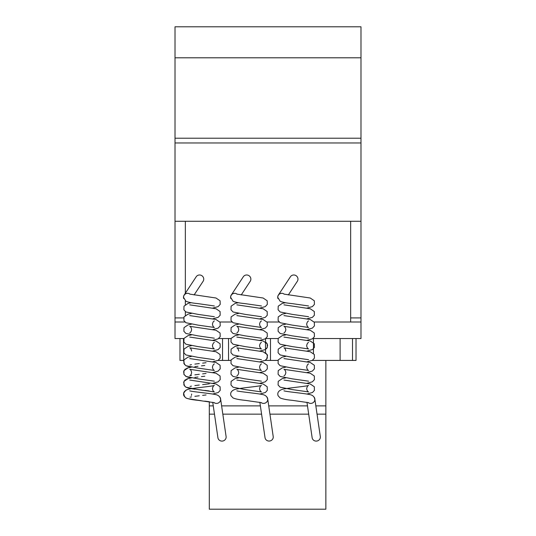 <?xml version="1.0" encoding="UTF-8"?>
<svg xmlns="http://www.w3.org/2000/svg" width="536" height="536" viewBox="0 0 536 536"><rect width="100%" height="100%" fill="white"/><g stroke="black" fill="none" stroke-linecap="round" stroke-linejoin="round"><path stroke-width="0.8" d="M183.547 297.668A4.047 4.02 0 0 1 188.585 293.447M230.654 297.668A4.047 4.02 0 0 1 235.699 293.447M277.769 297.668A4.047 4.02 0 0 1 282.807 293.447M284.301 294.204A4.134 4.013 -146.6 0 0 277.929 298.552M288.335 294.947L297.333 281.3A4.134 4.013 -146.6 0 0 294.974 275.156A4.134 4.013 -146.6 0 0 290.432 276.75L278.358 295.075M308.113 402.536A4.134 3.966 -8.3 0 0 313.982 396.948M306.961 402.275L312.14 437.724A4.134 3.966 -8.3 0 0 320.361 437.128A4.134 3.966 -8.3 0 0 320.32 436.532L314.806 398.824M237.193 294.204A4.134 4.013 -146.6 0 0 230.815 298.552M241.227 294.947L250.218 281.3A4.134 4.013 -146.6 0 0 247.867 275.156A4.134 4.013 -146.6 0 0 243.317 276.75L231.244 295.075M261.005 402.536A4.134 3.966 -8.3 0 0 266.868 396.948M259.846 402.275L265.032 437.724A4.134 3.966 -8.3 0 0 273.246 437.128A4.134 3.966 -8.3 0 0 273.206 436.532L267.699 398.824M190.079 294.204A4.134 4.013 -146.6 0 0 183.707 298.552M194.112 294.947L203.104 281.3A4.134 4.013 -146.6 0 0 200.752 275.156A4.134 4.013 -146.6 0 0 196.203 276.75L184.129 295.075M213.891 402.536A4.134 3.966 -8.3 0 0 219.76 396.948M212.738 402.275L217.918 437.724A4.134 3.966 -8.3 0 0 226.138 437.128A4.134 3.966 -8.3 0 0 226.098 436.532L220.584 398.824M317.044 414.147L325.855 414.147L325.855 509.2L209.315 509.2L209.315 401.725M325.855 414.147L325.855 360.427L312.207 360.427M277.99 360.427L265.099 360.427M230.875 360.427L217.985 360.427M325.855 405.886L315.838 405.886M307.49 405.886L268.73 405.886M260.375 405.886L221.616 405.886M213.261 405.886L209.315 405.886M308.696 414.147L269.936 414.147M261.581 414.147L222.822 414.147M214.474 414.147L209.315 414.147M352.514 338.538L352.514 360.427L325.855 360.427M340.112 338.538L340.112 360.427M313.46 338.538L313.46 353.358L313.46 338.538M270.479 338.538L270.479 360.427M183.493 338.538L183.761 360.427M222.541 338.538L222.541 360.427L222.541 338.538M228.537 338.538L228.537 360.427M265.521 338.692L265.521 352.701L267.524 355.388L266.667 359.18M356.025 338.538L356.025 360.427L352.514 360.427M179.975 338.538L179.975 360.427L183.493 360.427M350.651 221.274L350.651 317.908L360.983 317.908L360.983 221.274L175.017 221.274L175.017 338.538L183.928 338.538M218.648 338.538L231.036 338.538M265.755 338.538L278.151 338.538M312.87 338.538L360.983 338.538L360.983 317.908M350.651 317.908L350.651 322.002L314.156 322.002L360.983 322.002M279.149 322.002L267.042 322.002L279.149 322.002M232.041 322.002L219.934 322.002L232.041 322.002M185.349 315.315L185.349 311.61M185.349 304.569L185.349 300.87M185.349 293.226L185.349 221.274M175.017 317.908L183.634 317.908M175.017 322.002L184.927 322.002M175.017 138.214L175.017 142.965L360.983 142.965L360.983 26.8L175.017 26.8L175.017 138.214L360.983 138.214M175.017 57.794L360.983 57.794M360.983 221.274L360.983 142.965M175.017 221.274L175.017 142.965M214.346 305.969L197.992 303.624C192.357 303.095 188.33 302.297 185.912 301.232L183.533 297.339M212.718 308.093L218.165 306.605L220.202 304.401L220.082 300.79L216.008 298.009L189.751 294.11M214.346 316.709L197.992 314.371L185.905 311.979L183.882 309.775L183.995 306.163L188.069 303.383L191.365 302.719M212.718 318.833L218.165 317.352L220.149 315.269L220.082 311.537L216.008 308.756L189.751 304.85M214.326 320.97L214.346 320.957C213.475 321.211 212.839 322.29 212.444 324.206C212.785 326.035 213.415 327.114 214.346 327.456L197.998 325.118L185.912 322.726L183.882 320.521L183.995 316.903L188.062 314.13L191.359 313.466M212.718 340.327L218.165 338.839L220.196 336.635L220.082 333.024L216.008 330.243L189.731 326.33C190.602 326.585 191.238 327.663 191.633 329.58C191.298 331.409 190.662 332.488 189.731 332.829M212.718 329.58L218.165 328.099L220.202 325.888L220.082 322.277L216.008 319.503L189.751 315.597M214.34 338.196L197.992 335.858L185.912 333.466L183.875 331.268L183.995 327.65L188.062 324.876L191.359 324.206M214.326 342.457L214.346 342.45C213.475 342.698 212.839 343.784 212.444 345.7C212.779 347.522 213.415 348.601 214.346 348.943L197.992 346.604L185.912 344.213L183.882 342.008L183.995 338.397L188.069 335.616L191.359 334.953M212.718 351.073L218.172 349.586L220.202 347.382L220.082 343.77L216.008 340.99L189.751 337.084M214.346 359.69L197.998 357.351L185.912 354.959L183.882 352.755L183.995 349.137L188.076 346.363L191.359 345.7M212.718 361.813L218.165 360.333L220.202 358.122L220.082 354.51L216.008 351.737L189.731 347.824C190.602 348.072 191.238 349.157 191.633 351.067M214.326 363.951L214.346 363.937C213.475 364.185 212.846 365.271 212.444 367.187C212.779 369.009 213.415 370.095 214.346 370.436L197.992 368.098L185.912 365.706L183.882 363.495L183.995 359.884L188.069 357.11L191.359 356.44M212.718 383.307L218.165 381.82L220.202 379.615L220.082 376.004L216.008 373.224L189.731 369.311C190.602 369.559 191.238 370.644 191.633 372.56C191.298 374.383 190.662 375.468 189.731 375.81L189.731 375.81M212.718 372.56L218.165 371.073L220.202 368.868L220.082 365.257L216.008 362.483L189.751 358.577M214.346 381.176L197.998 378.838L185.912 376.446L183.882 374.242L183.995 370.631L188.069 367.85L191.359 367.187L189.456 367.535M214.346 402.67L197.911 400.318C192.317 399.789 188.317 398.992 185.912 397.933L183.875 395.729C182.89 392.808 184.29 390.677 188.082 389.337C193.107 387.977 212.692 386.342 214.34 385.431C213.475 385.679 212.846 386.758 212.444 388.674C212.779 390.496 213.415 391.582 214.353 391.923L197.992 389.585L185.912 387.193L183.875 384.989L183.989 381.377L188.076 378.597L191.359 377.934L189.443 378.282M212.718 394.047L218.313 392.473L220.202 390.355L220.088 386.744L216.001 383.97L189.757 380.064M220.544 399.407C220.202 396.573 218.286 394.918 214.802 394.429C208.926 393.216 191.138 391.622 189.731 390.798M261.461 305.969L245.106 303.624C239.471 303.095 235.445 302.297 233.026 301.232L230.648 297.339M259.826 308.093L265.28 306.605L267.31 304.401L267.196 300.79L263.122 298.009L236.865 294.11M261.454 316.709L245.106 314.371L233.019 311.979L230.989 309.775L231.103 306.163L235.183 303.383L238.473 302.719M259.826 318.833L265.28 317.352L267.256 315.269L267.196 311.537L263.122 308.756L236.858 304.85M261.441 320.97L261.461 320.957C260.59 321.211 259.953 322.29 259.558 324.206C259.893 326.035 260.53 327.114 261.461 327.456L245.113 325.118L233.026 322.726L230.989 320.521L231.103 316.903L235.177 314.13L238.473 313.466M259.826 340.327L265.273 338.839L267.31 336.635L267.196 333.024L263.116 330.243L236.838 326.33C237.716 326.585 238.346 327.663 238.741 329.58C238.406 331.409 237.776 332.488 236.845 332.829M259.826 329.58L265.28 328.099L267.31 325.888L267.196 322.277L263.122 319.503L236.858 315.597M261.447 338.196L245.106 335.858L233.019 333.466L230.989 331.268L231.103 327.65L235.177 324.876L238.473 324.206M261.441 342.457L261.461 342.45C260.583 342.698 259.953 343.784 259.558 345.7C259.893 347.522 260.523 348.601 261.461 348.943L245.106 346.604L233.026 344.213L230.989 342.008L231.103 338.397L235.183 335.616L238.473 334.953M259.826 351.073L265.28 349.586L267.31 347.382L267.196 343.77L263.116 340.99L236.865 337.084M261.461 359.69L245.113 357.351L233.026 354.959L230.989 352.755L231.103 349.137L235.183 346.363L238.473 345.7M259.826 361.813L265.28 360.333L267.31 358.122L267.196 354.51L263.122 351.737L236.845 347.824C237.716 348.072 238.353 349.157 238.748 351.067M261.434 363.951L261.454 363.937C260.59 364.185 259.953 365.271 259.558 367.187C259.893 369.009 260.53 370.095 261.461 370.436L245.106 368.098L233.026 365.706L230.989 363.495L231.103 359.884L235.177 357.11L238.473 356.44M259.826 383.307L265.28 381.82L267.31 379.615L267.196 376.004L263.122 373.224L236.845 369.311C237.716 369.559 238.346 370.644 238.748 372.56C238.413 374.383 237.776 375.468 236.838 375.81L236.852 375.803M259.826 372.56L265.28 371.073L267.31 368.868L267.196 365.257L263.122 362.483L236.865 358.577M261.461 381.176L245.106 378.838L233.026 376.446L230.989 374.242L231.103 370.631L235.183 367.85L238.473 367.187M261.461 402.67L245.019 400.318C239.425 399.789 235.425 398.992 233.019 397.933L230.989 395.729C230.004 392.808 231.405 390.677 235.19 389.337C240.222 387.977 259.799 386.342 261.454 385.431C260.583 385.679 259.953 386.758 259.558 388.674C259.893 390.496 260.53 391.582 261.461 391.923L245.106 389.585L233.026 387.193L230.989 384.989L231.103 381.377L235.183 378.597L238.473 377.934M259.826 394.047L265.427 392.473L267.31 390.355L267.196 386.744L263.116 383.97L236.865 380.064M267.658 399.407C267.317 396.573 265.4 394.918 261.916 394.429C256.041 393.216 238.245 391.622 236.845 390.798M308.569 305.969L292.214 303.624C286.579 303.095 282.552 302.297 280.134 301.232L277.755 297.339M306.94 308.093L312.388 306.605L314.424 304.401L314.31 300.79L310.23 298.009L283.973 294.11M308.569 316.709L292.221 314.371L280.134 311.979L278.104 309.775L278.218 306.163L282.291 303.383L285.588 302.719M306.94 318.833L312.388 317.352L314.371 315.269L314.31 311.537L310.23 308.756L283.973 304.85M308.548 320.97L308.569 320.957C307.697 321.211 307.068 322.29 306.666 324.206C307.007 326.035 307.637 327.114 308.569 327.456L292.221 325.118L280.134 322.726L278.104 320.521L278.218 316.903L282.291 314.13L285.588 313.466M306.94 340.327L312.388 338.839L314.424 336.635L314.304 333.024L310.23 330.243L283.953 326.33C284.824 326.585 285.46 327.663 285.856 329.58C285.521 331.409 284.884 332.488 283.953 332.829M306.94 329.58L312.388 328.099L314.424 325.888L314.31 322.277L310.23 319.503L283.973 315.597M308.562 338.196L292.214 335.858L280.134 333.466L278.104 331.268L278.218 327.65L282.284 324.876L285.581 324.206M308.555 342.457L308.569 342.45C307.697 342.698 307.061 343.784 306.666 345.7C307.001 347.522 307.637 348.601 308.569 348.943L292.214 346.604L280.134 344.213L278.104 342.008L278.218 338.397L282.291 335.616L285.588 334.953M306.94 351.073L312.394 349.586L314.424 347.382L314.31 343.77L310.23 340.99L283.98 337.084M308.569 359.69L292.221 357.351L280.134 354.959L278.104 352.755L278.218 349.137L282.298 346.363L285.588 345.7M306.94 361.813L312.388 360.333L314.424 358.122L314.31 354.51L310.23 351.737L283.953 347.824C284.824 348.072 285.46 349.157 285.856 351.067M308.548 363.951L308.569 363.937C307.697 364.185 307.068 365.271 306.666 367.187C307.007 369.009 307.637 370.095 308.569 370.436L292.214 368.098L280.134 365.706L278.104 363.495L278.218 359.884L282.291 357.11L285.581 356.44M306.94 383.307L312.388 381.82L314.424 379.615L314.304 376.004L310.23 373.224L283.953 369.311C284.824 369.559 285.46 370.644 285.856 372.56C285.521 374.383 284.884 375.468 283.953 375.81L283.966 375.803M306.94 372.56L312.388 371.073L314.424 368.868L314.31 365.257L310.237 362.483L283.98 358.577M308.575 381.176L292.221 378.838L280.134 376.446L278.104 374.242L278.218 370.631L282.291 367.85L285.588 367.187M308.569 402.67L292.133 400.318C286.539 399.789 282.539 398.992 280.134 397.933L278.104 395.729C277.112 392.808 278.512 390.677 282.305 389.337C287.33 387.977 306.914 386.342 308.562 385.431C307.697 385.679 307.068 386.758 306.666 388.674C307.007 390.496 307.637 391.582 308.575 391.923L292.221 389.585L280.134 387.193L278.097 384.989L278.218 381.377L282.298 378.597L285.588 377.934M306.94 394.047L312.535 392.473L314.424 390.355L314.31 386.744L310.23 383.97L283.98 380.064M314.766 399.407C314.424 396.573 312.508 394.918 309.024 394.429C303.155 393.216 285.36 391.622 283.953 390.798M265.622 342.022L266.318 342.578M266.915 343.288L267.625 345.171L267.136 347.743L266.285 348.842M206.059 362.725L202.635 363.133M199.305 363.535L194.896 364.098M191.506 364.641L190.012 364.976M183.647 360.828L184.558 364.594M185.771 365.619L186.575 366.028M187.553 366.376L191.359 367.187M206.059 373.471L202.635 373.88M199.285 374.282L194.89 374.845M191.506 375.381L190.012 375.716M204.765 365.472L201.442 365.867M198.012 366.276L194.876 366.671M187.707 367.951L186.595 368.339M185.516 368.915L184.873 369.438M184.297 370.121L183.962 370.698M183.647 371.575L184.056 374.61L186.568 376.768M187.553 377.123L191.359 377.934M209.315 383.803L202.621 384.627M199.245 385.029L194.849 385.598M191.479 386.134L190.005 386.463M204.792 376.212L201.429 376.614M198.005 377.022L194.876 377.418M187.654 378.711L186.575 379.093M185.516 379.662L184.866 380.192M184.284 380.882L183.962 381.438M183.647 382.315L184.565 386.094M185.771 387.113L186.568 387.515M187.56 387.87L191.365 388.674L189.469 389.022M192.029 388.781L194.957 389.203M198.019 389.585L201.409 389.994M204.779 390.396L209.201 390.965M206.059 394.958L202.635 395.367M199.271 395.769L194.876 396.339M191.499 396.875L190.012 397.21M191.372 395.447L191.54 394.885M191.62 394.389L191.633 394.047M187.701 389.444L185.912 390.161L183.634 393.129L184.565 396.834M185.804 397.873L186.582 398.261M187.573 398.617L201.348 400.727M204.745 401.136L209.174 401.705"/></g></svg>
